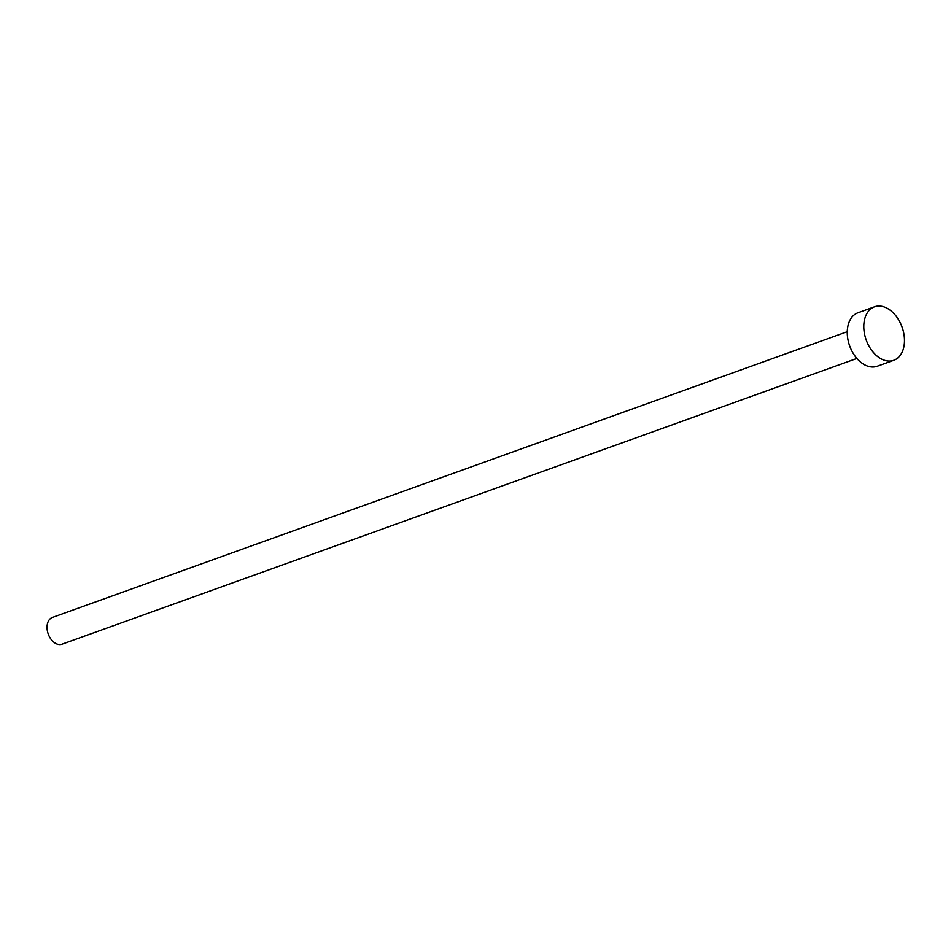 <?xml version="1.0" encoding="UTF-8"?>
<svg xmlns="http://www.w3.org/2000/svg" width="951" height="951" viewBox="0 0 951 951"><rect width="100%" height="100%" fill="white"/><g stroke="black" fill="none" stroke-linecap="round" stroke-linejoin="round"><path stroke-width="1.43" d="M856.875 358.444L62.017 644.207A14.217 9.534 -109.8 0 1 47.55 631.702A14.217 9.534 -109.8 0 1 52.4 617.449L847.258 331.697M893.75 360.298L877.214 366.242A28.423 19.056 -109.8 0 1 848.28 341.243A28.423 19.056 -109.8 0 1 857.98 312.748L874.516 306.793A28.423 19.056 -109.8 0 1 903.45 331.792A28.423 19.056 -109.8 0 1 893.75 360.298A28.423 19.056 -109.8 0 1 864.816 335.299A28.423 19.056 -109.8 0 1 874.516 306.793"/></g></svg>
